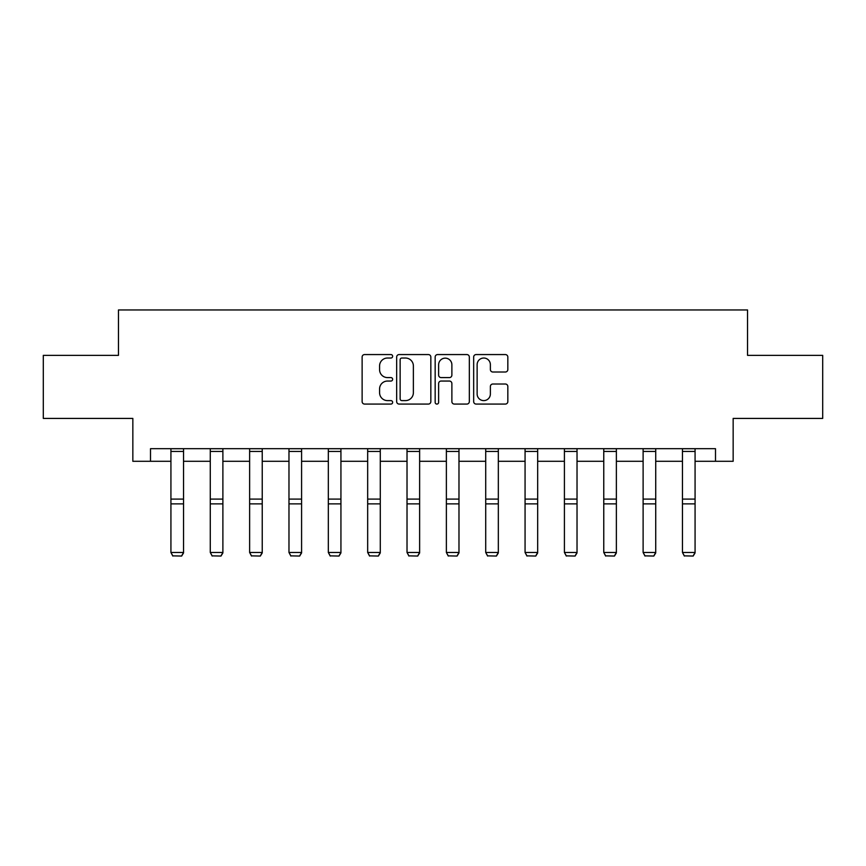 <?xml version="1.0" encoding="UTF-8"?>
<svg xmlns="http://www.w3.org/2000/svg" width="866" height="866" viewBox="0 0 866 866"><rect width="100%" height="100%" fill="white"/><g stroke="black" fill="none" stroke-linecap="round" stroke-linejoin="round"><path stroke-width="1.3" d="M392.644 356.294A1.732 1.732 0 0 0 390.912 354.562L364.608 354.562A2.479 2.479 0 0 0 362.129 357.03L362.129 401.597A2.479 2.479 0 0 0 364.608 404.076L390.912 404.076A1.732 1.732 0 0 0 392.644 402.344A1.732 1.732 0 0 0 390.912 400.612L387.503 400.612A7.924 7.924 0 0 1 379.579 392.688L379.579 388.975A7.924 7.924 0 0 1 387.503 381.051L390.912 381.051A1.732 1.732 0 0 0 392.644 379.319A1.732 1.732 0 0 0 390.912 377.587L387.503 377.587A7.924 7.924 0 0 1 379.579 369.663L379.579 365.95A7.924 7.924 0 0 1 387.503 358.026L390.912 358.026A1.732 1.732 0 0 0 392.644 356.294M505.354 372.012A2.479 2.479 0 0 0 507.833 369.533L507.833 357.03A2.479 2.479 0 0 0 505.354 354.562L476.138 354.562A2.479 2.479 0 0 0 473.67 357.03L473.67 401.597A2.479 2.479 0 0 0 476.138 404.076L505.354 404.076A2.479 2.479 0 0 0 507.833 401.597L507.833 386.496A2.479 2.479 0 0 0 505.354 384.017L492.851 384.017A2.479 2.479 0 0 0 490.373 386.496L490.373 393.987A6.625 6.625 0 0 1 483.758 400.612A6.625 6.625 0 0 1 477.134 393.987L477.134 364.651A6.625 6.625 0 0 1 483.758 358.026A6.625 6.625 0 0 1 490.373 364.651L490.373 369.533A2.479 2.479 0 0 0 492.851 372.012L505.354 372.012M150.5 461.297L150.5 448.685L715.5 448.685L715.5 461.297L733.156 461.297L733.156 418.419L822.7 418.419L822.7 355.352L747.531 355.352L747.531 309.952L118.469 309.952L118.469 355.352L43.3 355.352L43.3 418.419L132.844 418.419L132.844 461.297L170.927 461.297M430.835 357.03A2.479 2.479 0 0 0 428.356 354.562L399.139 354.562A2.479 2.479 0 0 0 396.671 357.03L396.671 401.597A2.479 2.479 0 0 0 399.139 404.076L428.356 404.076A2.479 2.479 0 0 0 430.835 401.597L430.835 357.03M437.644 354.562L466.861 354.562A2.479 2.479 0 0 1 469.329 357.03L469.329 401.597A2.479 2.479 0 0 1 466.861 404.076L454.358 404.076A2.479 2.479 0 0 1 451.879 401.597L451.879 383.53A2.479 2.479 0 0 0 449.4 381.051L441.108 381.051A2.479 2.479 0 0 0 438.629 383.53L438.629 402.344A1.732 1.732 0 0 1 436.897 404.076A1.732 1.732 0 0 1 435.165 402.344L435.165 357.03A2.479 2.479 0 0 1 437.644 354.562M183.538 461.297L210.276 461.297M222.887 461.297L249.625 461.297M262.236 461.297L288.973 461.297M301.585 461.297L328.322 461.297M340.933 461.297L367.671 461.297M380.282 461.297L407.02 461.297M419.631 461.297L446.369 461.297M458.98 461.297L485.718 461.297M498.329 461.297L525.067 461.297M537.678 461.297L564.415 461.297M577.027 461.297L603.764 461.297M616.375 461.297L643.113 461.297M655.724 461.297L682.462 461.297M695.073 461.297L715.5 461.297M401.867 358.026A1.732 1.732 0 0 0 400.135 359.758L400.135 398.88A1.732 1.732 0 0 0 401.867 400.612L405.461 400.612A7.924 7.924 0 0 0 413.374 392.688L413.374 365.95A7.924 7.924 0 0 0 405.461 358.026L401.867 358.026M451.879 364.77A6.625 6.625 0 0 0 445.254 358.145A6.625 6.625 0 0 0 438.629 364.77L438.629 375.108A2.479 2.479 0 0 0 441.108 377.587L449.4 377.587A2.479 2.479 0 0 0 451.879 375.108L451.879 364.77M183.538 448.685L183.538 552.909L181.654 556.048L172.821 555.864L181.654 556.048M172.821 556.048L170.927 552.454L183.538 552.454L181.654 555.864M170.927 448.685L170.927 552.454L172.821 555.864M222.887 448.685L222.887 552.909L221.003 556.048L212.17 555.864L221.003 556.048M212.17 556.048L210.276 552.454L222.887 552.454L221.003 555.864M210.276 448.685L210.276 552.454L212.17 555.864M262.236 448.685L262.236 552.909L260.341 556.048L251.519 555.864L260.341 556.048M251.519 556.048L249.625 552.454L262.236 552.454L260.341 555.864M249.625 448.685L249.625 552.454L251.519 555.864M301.585 448.685L301.585 552.909L299.69 556.048L290.868 555.864L299.69 556.048M290.868 556.048L288.973 552.454L301.585 552.454L299.69 555.864M288.973 448.685L288.973 552.454L290.868 555.864M340.933 448.685L340.933 552.909L339.039 556.048L330.217 555.864L339.039 556.048M330.217 556.048L328.322 552.454L340.933 552.454L339.039 555.864M328.322 448.685L328.322 552.454L330.217 555.864M380.282 448.685L380.282 552.909L378.388 556.048L369.565 555.864L378.388 556.048M369.565 556.048L367.671 552.454L380.282 552.454L378.388 555.864M367.671 448.685L367.671 552.454L369.565 555.864M419.631 448.685L419.631 552.909L417.737 556.048L408.914 555.864L417.737 556.048M408.914 556.048L407.02 552.454L419.631 552.454L417.737 555.864M407.02 448.685L407.02 552.454L408.914 555.864M458.98 448.685L458.98 552.909L457.086 556.048L448.263 555.864L457.086 556.048M448.263 556.048L446.369 552.454L458.98 552.454L457.086 555.864M446.369 448.685L446.369 552.454L448.263 555.864M498.329 448.685L498.329 552.909L496.435 556.048L487.612 555.864L496.435 556.048M487.612 556.048L485.718 552.454L498.329 552.454L496.435 555.864M485.718 448.685L485.718 552.454L487.612 555.864M537.678 448.685L537.678 552.909L535.783 556.048L526.961 555.864L535.783 556.048M526.961 556.048L525.067 552.454L537.678 552.454L535.783 555.864M525.067 448.685L525.067 552.454L526.961 555.864M577.027 448.685L577.027 552.909L575.132 556.048L566.31 555.864L575.132 556.048M566.31 556.048L564.415 552.454L577.027 552.454L575.132 555.864M564.415 448.685L564.415 552.454L566.31 555.864M616.375 448.685L616.375 552.909L614.481 556.048L605.659 555.864L614.481 556.048M605.659 556.048L603.764 552.454L616.375 552.454L614.481 555.864M603.764 448.685L603.764 552.454L605.659 555.864M655.724 448.685L655.724 552.909L653.83 556.048L644.997 555.864L653.83 556.048M644.997 556.048L643.113 552.454L655.724 552.454L653.83 555.864M643.113 448.685L643.113 552.454L644.997 555.864M695.073 448.685L695.073 552.909L693.179 556.048L684.346 555.864L693.179 556.048M684.346 556.048L682.462 552.454L695.073 552.454L693.179 555.864M682.462 448.685L682.462 552.454L684.346 555.864M183.538 448.729L170.927 448.729M183.538 499.097L170.927 499.097M183.538 503.871L170.927 503.871M183.538 451.446L170.927 451.446M222.887 448.729L210.276 448.729M222.887 499.097L210.276 499.097M222.887 503.871L210.276 503.871M222.887 451.446L210.276 451.446M262.236 448.729L249.625 448.729M262.236 499.097L249.625 499.097M262.236 503.871L249.625 503.871M262.236 451.446L249.625 451.446M301.585 448.729L288.973 448.729M301.585 499.097L288.973 499.097M301.585 503.871L288.973 503.871M301.585 451.446L288.973 451.446M340.933 448.729L328.322 448.729M340.933 499.097L328.322 499.097M340.933 503.871L328.322 503.871M340.933 451.446L328.322 451.446M380.282 448.729L367.671 448.729M380.282 499.097L367.671 499.097M380.282 503.871L367.671 503.871M380.282 451.446L367.671 451.446M419.631 448.729L407.02 448.729M419.631 499.097L407.02 499.097M419.631 503.871L407.02 503.871M419.631 451.446L407.02 451.446M458.98 448.729L446.369 448.729M458.98 499.097L446.369 499.097M458.98 503.871L446.369 503.871M458.98 451.446L446.369 451.446M498.329 448.729L485.718 448.729M498.329 499.097L485.718 499.097M498.329 503.871L485.718 503.871M498.329 451.446L485.718 451.446M537.678 448.729L525.067 448.729M537.678 499.097L525.067 499.097M537.678 503.871L525.067 503.871M537.678 451.446L525.067 451.446M577.027 448.729L564.415 448.729M577.027 499.097L564.415 499.097M577.027 503.871L564.415 503.871M577.027 451.446L564.415 451.446M616.375 448.729L603.764 448.729M616.375 499.097L603.764 499.097M616.375 503.871L603.764 503.871M616.375 451.446L603.764 451.446M655.724 448.729L643.113 448.729M655.724 499.097L643.113 499.097M655.724 503.871L643.113 503.871M655.724 451.446L643.113 451.446M695.073 448.729L682.462 448.729M695.073 499.097L682.462 499.097M695.073 503.871L682.462 503.871M695.073 451.446L682.462 451.446"/></g></svg>
